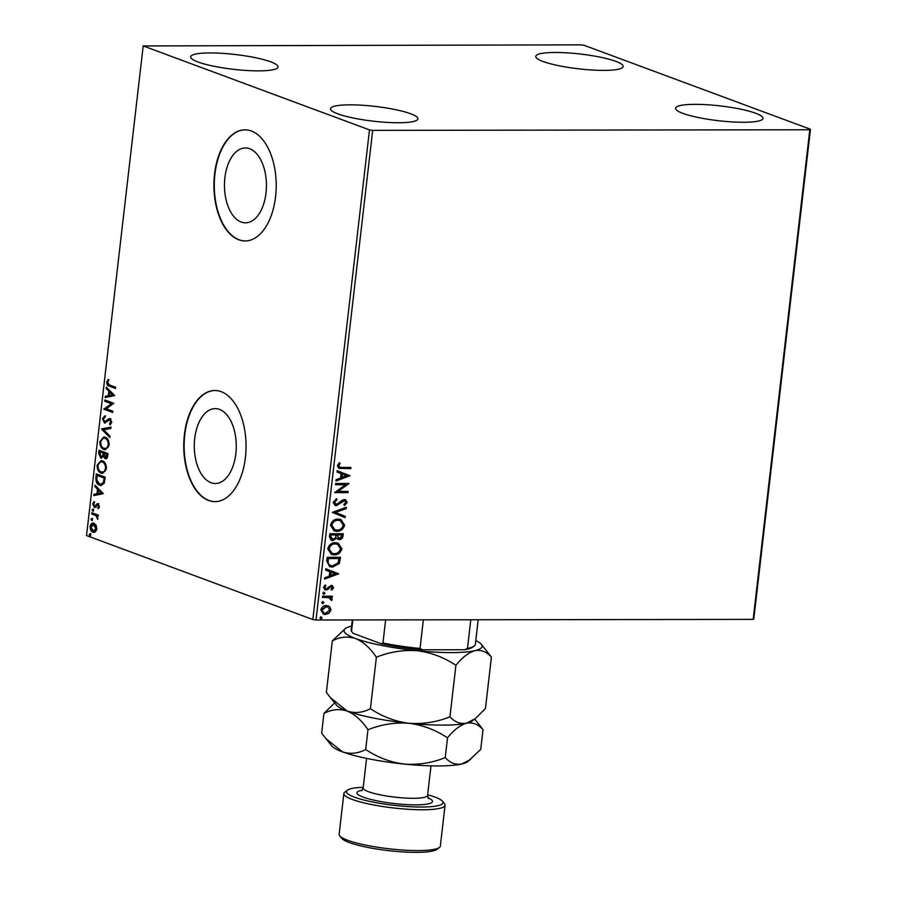 <?xml version="1.0" encoding="UTF-8"?>
<svg xmlns="http://www.w3.org/2000/svg" width="897" height="897" viewBox="0 0 897 897"><rect width="100%" height="100%" fill="white"/><g stroke="black" fill="none" stroke-linecap="round" stroke-linejoin="round"><path stroke-width="1.35" d="M249.691 148.734A37.439 20.99 -90.1 0 0 245.397 147.949A37.439 20.99 -90.1 0 0 224.564 181.575A37.439 20.99 -90.1 0 0 241.203 222.041A37.439 20.99 -90.1 0 0 245.498 222.826A37.439 20.99 -90.1 0 0 266.331 189.211A37.439 20.99 -90.1 0 0 249.691 148.734M219.53 409.424A37.439 20.99 -90.1 0 0 215.235 408.64A37.439 20.99 -90.1 0 0 194.402 442.255A37.439 20.99 -90.1 0 0 211.042 482.732A37.439 20.99 -90.1 0 0 215.336 483.517A37.439 20.99 -90.1 0 0 236.169 449.89A37.439 20.99 -90.1 0 0 219.53 409.424M221.2 391.675A55.569 31.16 -90.1 0 0 214.82 390.509A55.569 31.16 -90.1 0 0 183.907 440.405A55.569 31.16 -90.1 0 0 208.609 500.481A55.569 31.16 -90.1 0 0 214.977 501.647A55.569 31.16 -90.1 0 0 245.901 451.74A55.569 31.16 -90.1 0 0 221.2 391.675M215.011 390.509A55.569 31.16 -90.1 0 0 184.277 440.573A55.569 31.16 -90.1 0 0 208.99 500.481A55.569 31.16 -90.1 0 0 215.168 501.647M251.362 130.984A55.569 31.16 -90.1 0 0 244.982 129.818A55.569 31.16 -90.1 0 0 214.069 179.725A55.569 31.16 -90.1 0 0 238.77 239.791A55.569 31.16 -90.1 0 0 245.139 240.957A55.569 31.16 -90.1 0 0 276.063 191.061A55.569 31.16 -90.1 0 0 251.362 130.984M245.173 129.818A55.569 31.16 -90.1 0 0 214.439 179.893A55.569 31.16 -90.1 0 0 239.151 239.791A55.569 31.16 -90.1 0 0 245.33 240.957M337.765 113.841A43.987 7.445 -173.4 0 1 330.5 108.739A43.987 7.445 -173.4 0 1 361.996 105.229A43.987 7.445 -173.4 0 1 410.624 113.74A43.987 7.445 -173.4 0 1 417.89 118.853A43.987 7.445 -173.4 0 1 386.394 122.362A43.987 7.445 -173.4 0 1 337.765 113.841M543.033 61.478A43.987 7.445 -173.4 0 1 535.756 56.365A43.987 7.445 -173.4 0 1 567.252 52.856A43.987 7.445 -173.4 0 1 615.88 61.377A43.987 7.445 -173.4 0 1 623.157 66.479A43.987 7.445 -173.4 0 1 591.661 70A43.987 7.445 -173.4 0 1 543.033 61.478M682.875 113.358A43.987 7.445 -173.4 0 1 675.598 108.257A43.987 7.445 -173.4 0 1 707.094 104.736A43.987 7.445 -173.4 0 1 755.734 113.257A43.987 7.445 -173.4 0 1 762.999 118.37A43.987 7.445 -173.4 0 1 731.504 121.88A43.987 7.445 -173.4 0 1 682.875 113.358M197.923 61.96A43.987 7.445 -173.4 0 1 190.646 56.847A43.987 7.445 -173.4 0 1 222.142 53.338A43.987 7.445 -173.4 0 1 270.782 61.859A43.987 7.445 -173.4 0 1 278.048 66.961A43.987 7.445 -173.4 0 1 246.552 70.482A43.987 7.445 -173.4 0 1 197.923 61.96M580.976 44.85L143.195 45.938L369.486 129.897L372.681 130.368L809.812 129.762L810.462 129.28L584.16 45.321L580.976 44.85M329.748 606.72L330.993 610.016L328.997 613.301L325.376 614.49L323.514 614.187L320.834 610.027C321.765 607.011 323.626 605.52 326.407 605.542L329.748 606.72L330.993 610.016M322.617 596.191L332.417 596.18L332.282 597.402L330.836 597.402L332.204 599.521L331.767 600.452L330.791 599.869L329.109 597.593L322.472 597.413L322.617 596.191M329.434 597.682L322.494 597.223M331.845 587.613L330.668 586.436L329.737 586.728L327.035 589.497L325.476 589.901L323.447 587.513L325.062 585.001L325.891 585.696L324.669 587.378L326.071 588.869L331.262 585.405L333.572 587.726L331.901 590.08L331.15 589.363L332.361 587.804L331.172 586.627L327.54 589.688L324.938 589.912M331.643 586.705L330.668 586.436L331.643 586.705M325.286 588.656L326.071 588.869M331.262 585.405L332.26 585.562M326.687 561.029L327.113 557.34L340.535 557.317L339.335 563.495L332.518 567.095L329.704 566.635L326.687 561.029M329.838 533.737L343.259 533.726L343.002 535.969C342.62 538.379 341.365 539.602 339.257 539.624L336.566 538.144L332.843 540.656L331.464 540.42L329.468 536.911L329.838 533.737M332.305 512.378L346.32 507.276L346.164 508.599L335.534 512.479L345.278 516.324L345.121 517.647L332.305 512.378M335.512 484.716L335.657 483.494L349.079 483.472L338.147 491.421L348.159 491.41L348.014 492.632L334.592 492.644L345.502 484.694L335.512 484.716M342.004 467.415L350.929 467.404L350.794 468.626L338.831 468.346L337.362 465.745L339.257 462.74L340.221 463.357L338.741 465.722L339.694 467.202L342.004 467.415M372.681 130.368L316.024 619.995L753.166 619.39L809.812 129.762M349.965 475.746L335.938 481.05L336.083 479.727L340.58 478.09L341.095 473.627L336.98 472.001L337.137 470.678L349.942 475.948M333.135 502.32L336.476 498.743L337.037 499.741L334.514 502.23L336.532 504.439L342.306 500.178L344.426 499.551L345.614 499.752L347.229 502.376L344.605 505.448L343.887 504.495L345.861 502.365L344.336 500.773L336.375 505.661L335.119 505.448L333.135 502.32M335.5 504.192L336.532 504.439M344.706 500.806L342.519 501.513M338.18 519.083L340.95 519.565L344.605 525.104C343.293 529.297 340.703 531.36 336.835 531.293L334.144 530.845L330.477 525.216C331.8 521.079 334.368 519.027 338.18 519.083M335.456 542.685L338.225 543.156L341.869 548.695C340.557 552.9 337.967 554.963 334.11 554.884L331.408 554.436L327.753 548.818C329.076 544.67 331.643 542.629 335.456 542.685M338.618 573.8L324.591 579.103L324.748 577.78L329.233 576.143L329.748 571.681L325.633 570.055L325.79 568.732L338.595 574.002M324.008 592.323L325.006 593.343L323.772 594.363L322.774 593.343L324.008 592.323L325.006 593.343L323.772 594.363L322.774 593.343M322.92 601.685L323.929 602.694L322.685 603.715L321.687 602.706L322.92 601.685L323.929 602.694L322.685 603.715L321.687 602.706M321.16 616.945L322.158 617.955L320.924 618.975L319.926 617.966L321.16 616.945L322.158 617.955L320.924 618.975L319.926 617.966M810.462 129.28L753.805 618.908L753.166 619.39M96.158 525.306L96.854 529.006L95.407 531.887L92.952 532.224C91.102 531.562 90.16 529.656 90.126 526.505C90.855 523.635 92.144 522.547 93.994 523.265L96.158 525.306M93.927 532.403L93.725 532.213C91.875 531.562 90.933 529.656 90.889 526.505L90.126 526.505M93.03 523.086L93.994 523.265M91.842 512.714L98.345 515.125L98.199 516.347L97.246 515.988L97.739 519.352L96.091 515.764L91.696 513.925L91.842 512.714M99.432 506.704L98.233 508.722L97.762 507.792L98.625 506.491L97.885 504.977L94.308 507.265L92.727 503.991L93.893 501.804L94.42 502.724L93.546 504.148L94.42 506.031L97.997 503.755L99.432 506.704M98.748 508.229L99.399 506.48L98.659 504.977L97.268 505.056M95.362 507.231L94.308 507.265L95.071 507.265L93.49 503.991L92.727 503.991M94.42 506.031L95.833 505.964L96.663 504.921L95.889 504.921M96.663 504.921L97.717 503.766L96.954 503.766L97.997 503.755M95.912 477.54L96.338 473.851L105.229 477.159L104.198 483.214L101.058 485.524L99.545 485.232C96.954 484.458 95.744 481.891 95.912 477.54L96.674 477.54L97.067 474.132M99.062 450.26L107.965 453.557L107.707 455.799C107.36 458.188 106.485 459.141 105.072 458.636L103.357 456.45L100.789 458.109L98.692 453.433L99.062 450.26M105.7 458.759L103.357 456.45M101.417 458.232L99.466 453.422L98.692 453.433M101.54 428.901L111.026 427.107L110.869 428.441L103.671 429.798L109.972 436.155L109.826 437.489L101.507 429.102L111.004 427.264M104.736 401.228L104.882 400.006L113.773 403.314L106.227 408.785L112.854 411.241L112.719 412.463L103.817 409.167L111.363 403.684L104.736 401.228L105.611 400.286M109.714 385.037L115.635 387.235L115.5 388.457L109.49 386.226C107.808 386.114 106.889 384.768 106.698 382.167L108.077 379.554L108.694 380.429L107.618 382.492L109.714 385.037M143.195 45.938L86.538 535.565L312.84 619.535L369.486 129.897M114.67 395.577L105.162 397.562L105.319 396.239L108.358 395.667L108.873 391.215L106.205 388.524L106.362 387.19L114.67 395.577M102.471 418.742L104.826 415.905L105.162 417.06L103.39 419L104.646 421.781L108.638 418.821L110.073 418.697L111.822 422.296L109.961 424.808L109.524 423.653L110.903 421.949L109.961 419.931L104.489 422.992L102.471 418.742L105.599 415.905M104.646 421.781L106.328 421.702L109.412 418.821L108.638 418.821L110.073 418.697M110.589 424.438L110.286 423.653L111.677 421.949L110.735 419.931L108.728 420.245M105.095 423.104L103.233 418.742M105.173 437.243C107.718 438.095 109.053 440.685 109.187 445.024L105.207 449.733L103.794 449.464C101.249 448.601 99.926 446 99.825 441.649L103.828 436.985L105.173 437.243M102.437 460.845C104.983 461.697 106.328 464.287 106.463 468.615L102.471 473.336L101.069 473.067C98.513 472.203 97.19 469.591 97.089 465.24L101.092 460.587L102.437 460.845M103.323 493.63L93.815 495.626L93.972 494.292L97.011 493.72L97.526 489.269L94.858 486.578L95.015 485.243L103.323 493.63M92.918 509.081L93.535 510.371L92.683 511.111L92.055 509.821L93.68 509.081M93.535 510.371L93.075 511.111M91.83 518.432L92.458 519.722L91.595 520.473L90.967 519.172L92.593 518.432M92.458 519.722L91.999 520.473M90.07 533.693L90.687 534.982L89.835 535.722L89.207 534.433L90.832 533.693M90.687 534.982L90.227 535.722M316.024 619.995L312.84 619.535M115.522 388.188L110.253 386.226C108.582 386.114 107.651 384.768 107.472 382.167L106.698 382.167M107.472 382.167L108.84 379.554M105.947 397.416L106.081 396.239L105.319 396.239M106.081 396.239L108.358 395.667M109.12 395.667L109.636 391.204L108.873 391.215M109.636 391.204L106.205 388.524M106.978 388.524L107.046 387.885M109.333 395.487L113.28 394.882L109.726 392.067L109.333 395.487L112.517 394.882L109.726 392.067M113.28 394.882L112.517 394.882M112.753 412.194L103.817 409.167M104.59 409.167L103.85 408.886M104.613 408.886L111.363 403.684M112.125 403.684L105.498 401.228M105.409 421.769L106.328 421.702L105.409 421.769M109.412 418.821L110.836 418.697M110.286 423.653L109.524 423.653M111.677 421.949L110.903 421.949M110.735 419.931L109.501 420.245L110.735 419.931M109.905 436.794L101.507 429.102M105.577 449.711L103.794 449.464M104.568 449.464C102.011 448.601 100.688 445.988 100.587 441.649L99.825 441.649M100.587 441.649L104.22 437.007M104.714 448.242C106.743 449.061 108.178 447.895 109.042 444.733C108.929 441.234 107.853 439.149 105.801 438.465L104.321 438.285M105.42 448.433L103.94 448.242C105.969 449.061 107.416 447.895 108.268 444.733C108.156 441.246 107.079 439.149 105.027 438.465L104.702 438.252M109.042 444.733L108.268 444.733M105.801 438.465L105.027 438.465C103.009 437.658 101.585 438.812 100.744 441.941C100.812 445.461 101.877 447.558 103.94 448.242M99.466 453.422L99.802 450.529M103.514 455.564L103.906 453.041L99.836 451.819L100.935 456.887L102.123 456.965L103.514 455.564L102.74 455.564L103.144 453.041L99.836 451.819M104.052 453.377L107.674 454.443L106.384 457.492L105.196 457.414L106.911 454.443L104.052 453.377L105.196 457.414M107.528 455.698L106.765 455.71M107.674 454.443L106.911 454.443M103.906 453.041L103.144 453.041M100.935 456.887L102.74 455.564M102.852 473.313L101.069 473.067M101.832 473.067C99.287 472.203 97.964 469.591 97.863 465.24L97.089 465.24M97.863 465.24L101.484 460.61M101.978 471.844C104.007 472.663 105.454 471.486 106.306 468.335C106.194 464.837 105.117 462.751 103.065 462.067L101.596 461.877M102.684 472.024L101.215 471.844C103.245 472.663 104.68 471.486 105.543 468.335C105.431 464.837 104.355 462.751 102.303 462.067L101.966 461.854M106.306 468.335L105.543 468.335M103.065 462.067L102.303 462.067C100.285 461.26 98.849 462.415 98.008 465.543C98.087 469.064 99.152 471.16 101.215 471.844M101.439 485.501L99.545 485.232M100.307 485.232C97.717 484.458 96.506 481.891 96.674 477.54M101.271 484.212L104.198 482.261L104.949 478.034L97.1 475.41L96.798 480.074L99.679 484.01L100.89 484.245L103.435 482.261L104.175 478.034L97.1 475.41M104.949 478.034L104.175 478.034M104.198 482.261L103.435 482.261M94.6 495.469L94.734 494.292L93.972 494.292M94.734 494.292L97.011 493.72M97.773 493.72L98.289 489.257L97.526 489.269M98.289 489.257L94.858 486.578M95.631 486.578L95.699 485.939M97.986 493.541L101.933 492.935L98.378 490.121L97.986 493.541L101.17 492.935L98.378 490.121M101.933 492.935L101.17 492.935M98.524 507.792L97.762 507.792M99.399 506.48L98.625 506.491M98.659 504.977L98.031 505.056L98.659 504.977M96.125 507.231L95.071 507.265M93.49 503.991L94.667 501.804M95.183 506.031L95.833 505.964L95.183 506.031M97.717 503.766L98.76 503.744M93.445 511.111L92.817 509.821M98.233 516.067L97.246 515.988M98.031 518.713L97.111 518.511M97.885 518.511L97.291 518.018M97.504 516.369L96.091 515.764M96.854 515.764L91.696 513.925M92.458 513.925L92.57 512.983M92.357 520.473L91.741 519.172M94.308 532.37L93.725 532.213M90.889 526.505L93.434 523.119M93.86 530.99L96.82 528.703L94.611 524.487L93.479 524.386M94.23 531.102L93.086 530.99L96.057 528.703L93.097 524.341L93.86 524.341M96.82 528.703L96.057 528.703M94.611 524.487L90.922 526.797L93.086 530.99M90.597 535.722L89.969 534.433M350.402 467.404L350.794 468.626M350.279 468.436L338.595 468.234M339.167 462.818L340.221 463.357M339.705 463.166L339.032 464.926M338.517 464.736L338.741 465.722M338.236 465.532L339.458 467.102M349.438 475.758L335.983 480.657M337.137 470.69L349.46 475.556M342.407 474.143L341.51 477.372L346.724 475.847L342.407 474.143L342.015 477.563M348.541 483.539L338.147 491.421M347.621 491.41L348.014 492.632M347.509 492.442L334.615 492.453M335.534 484.526L345.502 484.694M336.162 498.889L337.037 499.741M336.532 499.551L334.514 502.23M334.009 502.04L336.027 504.249M345.356 499.663L347.229 502.376M346.724 502.185L344.1 505.258M344.459 500.683L343.831 500.582M342.015 501.322L341.017 503.015M340.501 502.825L336.375 505.661M335.87 505.471L334.861 505.347M345.771 507.478L346.164 508.599M345.659 508.42L335.534 512.479M335.03 512.288L345.278 516.324M344.762 516.134L344.616 517.446M340.681 519.464L344.605 525.104M344.089 524.913C342.777 529.107 340.187 531.17 336.33 531.102L336.835 531.293M336.33 531.102L333.886 530.744M339.997 520.585L337.541 520.114C334.491 520.058 332.428 521.684 331.352 524.98L334.514 529.6M336.98 530.071C340.041 530.127 342.127 528.49 343.215 525.16L340.266 520.675L338.046 520.305C335.007 520.249 332.944 521.875 331.868 525.171L334.772 529.701L336.98 530.071M342.732 533.726L342.497 535.778C342.116 538.189 340.86 539.411 338.741 539.433L339.257 539.624M338.741 539.433L337.777 539.31M332.843 540.656L336.566 538.144M332.339 540.465L331.217 540.319M330.399 536.159L332.989 539.433L335.613 537.505L336.061 534.948L330.567 534.769L330.399 536.159L332.484 539.243M332.989 539.433L331.912 539.175M336.857 535.386L339.369 538.402L341.6 536.204L341.746 534.948L336.936 534.758L338.864 538.211M339.369 538.402L338.247 538.144M336.936 534.758L337.373 535.576M341.746 534.948L337.44 534.948M330.567 534.769L330.915 536.35M336.061 534.948L331.071 534.96M337.956 543.066L341.869 548.695M341.365 548.504C340.053 552.709 337.463 554.772 333.594 554.694L334.11 554.884M333.594 554.694L331.161 554.346M337.272 544.176L334.805 543.717C331.767 543.66 329.704 545.286 328.627 548.583L331.789 553.202M334.256 553.662C337.317 553.718 339.391 552.081 340.49 548.751L337.53 544.266L335.321 543.907C332.271 543.851 330.208 545.466 329.132 548.773L332.036 553.303L334.256 553.662M339.997 557.317L339.335 563.495M338.819 563.305L332.518 567.095M332.013 566.904L329.457 566.534M327.652 562.946L330.41 565.514L332.664 565.872L338.135 562.856L339.01 558.539L327.831 558.371L327.652 562.946L330.163 565.413M339.01 558.539L328.347 558.551L328.156 563.137M338.091 573.811L324.636 578.711M325.79 568.743L338.113 573.609M331.06 572.208L330.163 575.426L335.377 573.901L331.06 572.208L330.668 575.616M332.002 585.483L333.572 587.726M333.067 587.535L331.397 589.89M325.476 589.901L324.68 589.811M324.905 585.113L325.891 585.696M325.387 585.517L324.669 587.378M324.153 587.187L325.566 588.679M323.503 592.143L324.501 593.152M331.89 596.18L332.282 597.402M331.767 597.211L330.836 597.402M330.331 597.211L332.204 599.521M331.699 599.331L331.251 600.261M329.188 597.581L328.605 597.402M322.415 601.495L323.413 602.515M330.488 609.825L328.997 613.301M328.481 613.111L325.376 614.49M324.86 614.31L323.256 614.086M328.033 605.767L329.244 606.54M327.495 606.921L325.746 606.574L321.541 609.837L323.761 612.92M325.499 613.279L329.782 610.016L327.753 607.011L326.261 606.764L322.045 610.027L324.019 613.021L325.499 613.279M320.655 616.755L321.653 617.764M464.691 649.731L467.472 648.374A62.51 10.585 6.6 0 0 474.221 645.975L472.708 647.129A61.131 10.349 -173.4 0 1 464.691 649.731L422.521 649.798A61.131 10.349 -173.4 0 1 381.057 643.698L353.093 633.316A61.131 10.349 -173.4 0 1 353.07 633.293A61.131 10.349 -173.4 0 1 353.059 633.271L351.512 631.309L352.824 619.95M470.779 619.782L467.472 648.374M423.35 619.849L420.043 648.441L422.521 649.798M381.057 643.698L382.963 642.981A62.51 10.585 6.6 0 0 420.043 648.441M385.632 619.905L382.963 642.981M352.297 619.95L351.153 629.896A62.51 10.585 6.6 0 0 351.512 631.309M474.221 645.975A62.51 10.585 6.6 0 0 475.354 644.27L478.179 619.771M363.24 787.297A48.617 8.23 6.6 0 0 347.318 790.212A48.617 8.23 6.6 0 0 354.472 797.175A48.617 8.23 6.6 0 0 412.172 806.807A48.617 8.23 6.6 0 0 442.479 801.223A48.617 8.23 6.6 0 0 435 797.063A48.617 8.23 6.6 0 0 427.634 794.753M442.479 801.223L444.486 803.678A50.938 8.622 -173.4 0 1 445.069 805.237A50.938 8.622 -173.4 0 1 408.606 809.307A50.938 8.622 -173.4 0 1 352.286 799.451A50.938 8.622 -173.4 0 1 343.865 793.531A50.938 8.622 -173.4 0 1 344.796 792.152L347.318 790.212M439.429 847.43L436.906 849.369A48.617 8.23 -173.4 0 1 398.93 851.645A48.617 8.23 -173.4 0 1 349.225 842.518A48.617 8.23 -173.4 0 1 341.746 838.359L339.728 835.892A50.938 8.622 6.6 0 0 347.565 840.254A50.938 8.622 6.6 0 0 399.636 849.818A50.938 8.622 6.6 0 0 439.429 847.43A50.938 8.622 6.6 0 0 440.349 846.05L445.069 805.237M455.911 665.305C462.202 657.445 468.526 652.567 474.883 650.661C481.072 649.607 486.578 651.749 491.41 657.053L481.297 644.304A69.461 11.762 -173.4 0 1 474.883 650.661A69.461 11.762 -173.4 0 1 417.363 650.74C431.289 652.567 444.138 657.423 455.911 665.305L449.958 716.804C436.817 722.119 423.149 724.271 408.965 723.274C395.05 721.457 382.2 716.602 370.416 708.708L376.381 657.221C389.522 651.895 403.179 649.742 417.363 650.74A69.461 11.762 6.6 0 1 355.571 638.529C363.307 641.826 370.237 648.06 376.381 657.221M491.41 657.053L485.456 708.552L475.275 718.676L466.485 723.195C460.296 724.249 454.79 722.107 449.958 716.804M370.416 708.708C362.747 712.745 354.999 713.53 347.184 711.063L330.376 697.642L326.373 692.372L332.339 640.873C340.008 636.836 347.756 636.063 355.571 638.529A69.461 11.762 -173.4 0 1 345.345 628.573A69.461 11.762 -173.4 0 1 351.299 626.229A69.461 11.762 -173.4 0 1 351.579 626.162M345.345 628.573L332.339 640.873M475.275 718.676L472.439 720.852A69.461 11.762 -173.4 0 1 466.485 723.195A69.461 11.762 -173.4 0 1 408.965 723.274A69.461 11.762 -173.4 0 1 347.184 711.063A69.461 11.762 -173.4 0 1 336.487 705.12L330.376 697.642M475.78 640.536A69.461 11.762 -173.4 0 1 481.297 644.304M334.659 702.878L323.94 713.418C331.621 709.381 339.369 708.596 347.184 711.063C354.92 714.371 361.85 720.605 367.983 729.754C381.124 724.44 394.792 722.276 408.965 723.274C422.891 725.101 435.74 729.956 447.525 737.839C453.804 729.979 460.127 725.101 466.485 723.195C472.674 722.152 478.191 724.283 483.023 729.597L474.737 719.091M483.023 729.597L480.736 749.354L467.718 761.654A69.461 11.762 -173.4 0 1 461.764 763.997A69.461 11.762 -173.4 0 1 404.244 764.076A69.461 11.762 -173.4 0 1 342.463 751.865A69.461 11.762 -173.4 0 1 331.767 745.923L321.653 733.174L323.94 713.418M470.555 759.479L461.764 763.997C455.575 765.051 450.07 762.921 445.237 757.606C432.096 762.921 418.428 765.085 404.244 764.076C390.33 762.259 377.48 757.404 365.696 749.511C358.026 753.547 350.279 754.332 342.463 751.865L325.656 738.444M365.696 749.511L367.983 729.754M445.237 757.606L447.525 737.839M343.865 793.531L339.144 834.333A50.938 8.622 6.6 0 0 339.728 835.892M110.253 386.226L109.49 386.226M107.988 420.2L107.214 420.2M103.839 453.658L103.077 453.658M104.848 478.841L104.086 478.841M94.645 514.743L93.882 514.743M361.525 790.818L363.162 787.958A32.415 5.494 6.6 0 0 368.521 791.715A32.415 5.494 6.6 0 0 404.356 797.994A32.415 5.494 6.6 0 0 427.566 795.404L430.986 765.847M427.959 797.792A37.977 6.425 -173.4 0 1 414.111 804.856A37.977 6.425 -173.4 0 1 363.285 797.164A37.977 6.425 -173.4 0 1 362.231 790.179M105.016 421.848L105.79 421.848M109.58 419.863L110.342 419.863M100.89 484.245L101.653 484.245M97.65 504.944L98.423 504.933M94.69 506.076L95.463 506.076M363.162 787.958L366.581 758.391M427.566 795.404L428.508 798.577"/></g></svg>
